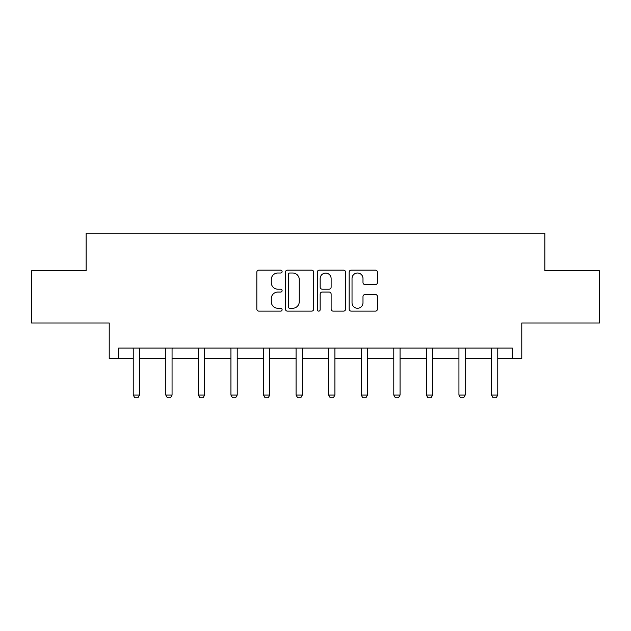<?xml version="1.0" encoding="UTF-8"?>
<svg xmlns="http://www.w3.org/2000/svg" width="631" height="631" viewBox="0 0 631 631"><rect width="100%" height="100%" fill="white"/><g stroke="black" fill="none" stroke-linecap="round" stroke-linejoin="round"><path stroke-width="0.95" d="M282.096 271.575A1.436 1.436 0 0 0 280.661 270.139L258.884 270.139A2.051 2.051 0 0 0 256.833 272.19L256.833 309.08A2.051 2.051 0 0 0 258.884 311.13L280.661 311.13A1.436 1.436 0 0 0 282.096 309.695A1.436 1.436 0 0 0 280.661 308.259L277.845 308.259A6.555 6.555 0 0 1 271.283 301.697L271.283 298.629A6.555 6.555 0 0 1 277.845 292.066L280.661 292.066A1.436 1.436 0 0 0 282.096 290.631A1.436 1.436 0 0 0 280.661 289.195L277.845 289.195A6.555 6.555 0 0 1 271.283 282.641L271.283 279.565A6.555 6.555 0 0 1 277.845 273.01L280.661 273.01A1.436 1.436 0 0 0 282.096 271.575M118.715 358.487L118.715 348.052L512.285 348.052L512.285 358.487L521.782 358.487L521.782 322.993L599.45 322.993L599.45 270.802L544.853 270.802L544.853 233.218L86.147 233.218L86.147 270.802L31.55 270.802L31.55 322.993L109.218 322.993L109.218 358.487L133.228 358.487M375.39 284.589A2.051 2.051 0 0 0 377.441 282.538L377.441 272.19A2.051 2.051 0 0 0 375.39 270.139L351.207 270.139A2.051 2.051 0 0 0 349.164 272.19L349.164 309.08A2.051 2.051 0 0 0 351.207 311.13L375.39 311.13A2.051 2.051 0 0 0 377.441 309.08L377.441 296.578A2.051 2.051 0 0 0 375.39 294.527L365.041 294.527A2.051 2.051 0 0 0 362.991 296.578L362.991 302.777A5.482 5.482 0 0 1 357.509 308.259A5.482 5.482 0 0 1 352.027 302.777L352.027 278.492A5.482 5.482 0 0 1 357.509 273.01A5.482 5.482 0 0 1 362.991 278.492L362.991 282.538A2.051 2.051 0 0 0 365.041 284.589L375.39 284.589M313.71 272.19A2.051 2.051 0 0 0 311.659 270.139L287.476 270.139A2.051 2.051 0 0 0 285.425 272.19L285.425 309.08A2.051 2.051 0 0 0 287.476 311.13L311.659 311.13A2.051 2.051 0 0 0 313.71 309.08L313.71 272.19M319.341 270.139L343.524 270.139A2.051 2.051 0 0 1 345.575 272.19L345.575 309.08A2.051 2.051 0 0 1 343.524 311.13L333.176 311.13A2.051 2.051 0 0 1 331.125 309.08L331.125 294.117A2.051 2.051 0 0 0 329.074 292.066L322.212 292.066A2.051 2.051 0 0 0 320.162 294.117L320.162 309.695A1.436 1.436 0 0 1 318.726 311.13A1.436 1.436 0 0 1 317.29 309.695L317.29 272.19A2.051 2.051 0 0 1 319.341 270.139M139.49 358.487L165.803 358.487M172.066 358.487L198.371 358.487M204.633 358.487L230.938 358.487M237.209 358.487L263.513 358.487M269.776 358.487L296.081 358.487M302.344 358.487L328.656 358.487M334.919 358.487L361.224 358.487M367.487 358.487L393.791 358.487M400.062 358.487L426.367 358.487M432.629 358.487L458.934 358.487M465.197 358.487L491.51 358.487M497.772 358.487L512.285 358.487M289.732 273.01A1.436 1.436 0 0 0 288.296 274.446L288.296 306.824A1.436 1.436 0 0 0 289.732 308.259L292.697 308.259A6.555 6.555 0 0 0 299.26 301.697L299.26 279.565A6.555 6.555 0 0 0 292.697 273.01L289.732 273.01M331.125 278.594A5.482 5.482 0 0 0 325.643 273.113A5.482 5.482 0 0 0 320.162 278.594L320.162 287.152A2.051 2.051 0 0 0 322.212 289.195L329.074 289.195A2.051 2.051 0 0 0 331.125 287.152L331.125 278.594M139.735 348.052L139.593 348.501A2.09 2.09 0 0 0 139.49 349.132L139.49 395.069L137.929 397.782L134.797 397.782L133.228 395.069L133.228 349.132A2.09 2.09 0 0 0 133.133 348.501L132.983 348.052M133.228 395.069L139.49 395.069M172.302 348.052L172.16 348.501A2.09 2.09 0 0 0 172.066 349.132L172.066 395.069L170.496 397.782L167.365 397.782L165.803 395.069L165.803 349.132A2.09 2.09 0 0 0 165.701 348.501L165.559 348.052M165.803 395.069L172.066 395.069M204.878 348.052L204.736 348.501A2.09 2.09 0 0 0 204.633 349.132L204.633 395.069L203.072 397.782L199.94 397.782L198.371 395.069L198.371 349.132A2.09 2.09 0 0 0 198.276 348.501L198.126 348.052M198.371 395.069L204.633 395.069M237.445 348.052L237.303 348.501A2.09 2.09 0 0 0 237.209 349.132L237.209 395.069L235.639 397.782L232.508 397.782L230.938 395.069L230.938 349.132A2.09 2.09 0 0 0 230.843 348.501L230.701 348.052M230.938 395.069L237.209 395.069M270.021 348.052L269.871 348.501A2.09 2.09 0 0 0 269.776 349.132L269.776 395.069L268.207 397.782L265.075 397.782L263.513 395.069L263.513 349.132A2.09 2.09 0 0 0 263.411 348.501L263.269 348.052M263.513 395.069L269.776 395.069M302.588 348.052L302.446 348.501A2.09 2.09 0 0 0 302.344 349.132L302.344 395.069L300.782 397.782L297.651 397.782L296.081 395.069L296.081 349.132A2.09 2.09 0 0 0 295.986 348.501L295.844 348.052M296.081 395.069L302.344 395.069M335.156 348.052L335.014 348.501A2.09 2.09 0 0 0 334.919 349.132L334.919 395.069L333.349 397.782L330.218 397.782L328.656 395.069L328.656 349.132A2.09 2.09 0 0 0 328.554 348.501L328.412 348.052M328.656 395.069L334.919 395.069M367.731 348.052L367.589 348.501A2.09 2.09 0 0 0 367.487 349.132L367.487 395.069L365.925 397.782L362.793 397.782L361.224 395.069L361.224 349.132A2.09 2.09 0 0 0 361.129 348.501L360.979 348.052M361.224 395.069L367.487 395.069M400.299 348.052L400.157 348.501A2.09 2.09 0 0 0 400.062 349.132L400.062 395.069L398.492 397.782L395.361 397.782L393.791 395.069L393.791 349.132A2.09 2.09 0 0 0 393.697 348.501L393.555 348.052M393.791 395.069L400.062 395.069M432.874 348.052L432.724 348.501A2.09 2.09 0 0 0 432.629 349.132L432.629 395.069L431.06 397.782L427.928 397.782L426.367 395.069L426.367 349.132A2.09 2.09 0 0 0 426.264 348.501L426.122 348.052M426.367 395.069L432.629 395.069M465.441 348.052L465.299 348.501A2.09 2.09 0 0 0 465.197 349.132L465.197 395.069L463.635 397.782L460.504 397.782L458.934 395.069L458.934 349.132A2.09 2.09 0 0 0 458.84 348.501L458.698 348.052M458.934 395.069L465.197 395.069M498.017 348.052L497.867 348.501A2.09 2.09 0 0 0 497.772 349.132L497.772 395.069L496.203 397.782L493.071 397.782L491.51 395.069L491.51 349.132A2.09 2.09 0 0 0 491.407 348.501L491.265 348.052M491.51 395.069L497.772 395.069"/></g></svg>
